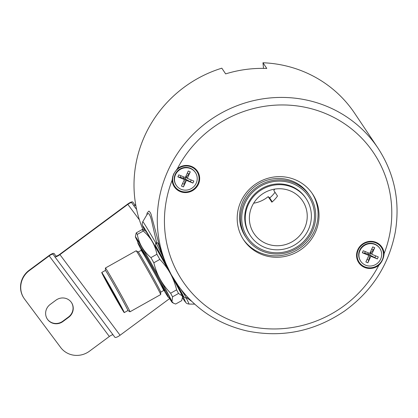 <?xml version="1.0" encoding="UTF-8"?>
<svg xmlns="http://www.w3.org/2000/svg" width="418" height="418" viewBox="0 0 418 418"><rect width="100%" height="100%" fill="white"/><g stroke="black" fill="none" stroke-linecap="round" stroke-linejoin="round"><path stroke-width="0.63" d="M171.218 274.595L171.323 274.751C166.035 264.829 161.975 254.828 159.138 244.744L158.15 243.417L161.996 254.201M184.448 293.661L185.665 295.061M175.743 282.077L171.323 274.751M176.715 283.566L183.894 296.994L186.371 298.332L186.167 297.36L180.863 289.261M186.167 297.36L191.627 301.289M187.933 297.313L187.468 298.186M171.181 274.553L170.706 273.827A43.592 0.977 60.7 0 1 182.029 294.789L183.894 296.994M166.437 264.965L155.595 245.784L156.389 248.396A43.592 0.977 60.7 0 1 170.706 273.827M163.59 258.272L156.813 244.237L155.7 242.821L155.595 245.784M176.297 185.357L176.041 184.975A11.5 11.061 -33.8 0 1 179.442 169.384A11.5 11.061 -33.8 0 1 195.159 172.174L195.41 172.556A11.5 11.061 -33.8 0 1 196.204 183.215A11.5 11.061 -33.8 0 1 186.684 190.091A11.5 11.061 -33.8 0 1 176.297 185.357A11.5 11.061 -33.8 0 1 179.698 169.765A11.5 11.061 -33.8 0 1 195.41 172.556M182.582 183.544L184.354 184.275L183.439 186.903L181.433 186.078L184.395 179.547L177.869 176.861L178.784 174.855L185.305 177.54L188.267 171.009L190.274 171.835L187.316 178.366L193.837 181.051L192.928 183.058L186.402 180.372L183.439 186.903M184.395 179.547L183.439 178.12L177.869 176.861M180.926 175.738L180.08 177.593M192.928 183.058L183.439 178.12L183.957 176.981M190.274 171.835L189.03 173.966L187.259 173.235M189.03 173.966L186.355 176.934L185.446 178.946L186.402 180.372M187.316 178.366L186.355 176.934L185.702 176.668M190.383 181.83L191.225 179.975M185.446 178.946L184.354 184.275M360.739 261.245L360.483 260.863A11.5 11.061 -33.8 0 1 363.885 245.272A11.5 11.061 -33.8 0 1 379.596 248.062L379.852 248.444A11.5 11.061 -33.8 0 1 380.646 259.103A11.5 11.061 -33.8 0 1 371.127 265.979A11.5 11.061 -33.8 0 1 360.739 261.245A11.5 11.061 -33.8 0 1 364.141 245.653A11.5 11.061 -33.8 0 1 379.852 248.444M367.02 259.437L368.796 260.163L367.882 262.791L365.875 261.966L368.838 255.435L362.312 252.754L363.221 250.743L369.747 253.428L372.71 246.897L374.716 247.722L371.754 254.254L378.28 256.939L377.365 258.946L370.844 256.26L367.882 262.791M368.838 255.435L367.877 254.008L362.312 252.754M365.363 251.626L364.522 253.48M377.365 258.946L367.877 254.008L368.394 252.869M374.716 247.722L373.473 249.854L371.696 249.128M373.473 249.854L370.797 252.827L369.888 254.834L370.844 256.26M371.754 254.254L370.797 252.827L370.144 252.556M374.826 257.723L375.667 255.863M369.888 254.834L368.796 260.163M121.309 306.906A18.82 0.423 60.7 0 1 112.996 292.543A18.82 0.423 60.7 0 1 105.075 277.965M103.727 276.199A19.238 0.434 60.7 0 1 103.596 275.76A19.238 0.434 60.7 0 1 113.377 292.334A19.238 0.434 60.7 0 1 122.417 309.315A19.238 0.434 60.7 0 1 113.743 294.747A19.238 0.434 60.7 0 1 103.727 276.199M101.908 273.001A23.006 0.517 60.7 0 1 101.746 272.479A23.006 0.517 60.7 0 1 113.45 292.292A23.006 0.517 60.7 0 1 124.251 312.607A23.006 0.517 60.7 0 1 113.764 294.956A23.006 0.517 60.7 0 1 101.908 273.001M101.746 272.479L105.393 270.436A23.006 0.517 60.7 0 1 117.097 290.244A23.006 0.517 60.7 0 1 127.898 310.564L124.251 312.607M105.383 270.436L105.414 268.048A25.096 0.564 60.7 0 1 105.42 268.016A25.096 0.564 60.7 0 1 118.189 289.632A25.096 0.564 60.7 0 1 129.977 311.797A25.096 0.564 60.7 0 1 129.946 311.786L127.892 310.564M105.42 268.016L136.137 250.79A25.096 0.564 60.7 0 1 136.169 250.795A25.096 0.564 60.7 0 1 148.907 272.4A25.096 0.564 60.7 0 1 160.705 294.538A25.096 0.564 60.7 0 1 160.695 294.565L129.977 311.797M136.169 250.795L138.243 252.028A23.006 0.517 60.7 0 1 149.921 271.836A23.006 0.517 60.7 0 1 160.731 292.125L160.705 294.538M141.404 250.136A31.371 0.705 60.7 0 1 137.997 243.391A31.371 0.705 60.7 0 1 137.762 242.696A31.371 0.705 60.7 0 1 153.73 269.694A31.371 0.705 60.7 0 1 168.444 297.402A31.371 0.705 60.7 0 1 163.997 290.411M144.56 230.412L145.683 231.081A37.646 0.846 60.7 0 1 152.189 241.468C154.357 245.126 155.935 249.389 156.912 254.264L150.914 257.629C147.099 254.343 144.121 250.868 141.979 247.195C139.811 243.542 138.238 239.279 137.256 234.404L143.254 231.039C147.073 234.32 150.052 237.8 152.189 241.468A37.646 0.846 60.7 0 1 170.335 273.45C172.995 278.242 175.095 283.707 176.621 289.846L170.622 293.211C166.259 288.66 162.759 283.984 160.125 279.177C157.461 274.386 155.365 268.92 153.84 262.781L159.838 259.416C164.201 263.967 167.702 268.643 170.335 273.45A37.646 0.846 60.7 0 1 182.206 295.881L182.483 297.381L181.663 300.667L175.659 304.032L173.465 303.196L171.991 301.613L172.535 296.827L178.533 293.462L182.206 295.881A37.646 0.846 60.7 0 1 182.488 296.696L182.483 297.229M144.44 230.339L142.245 229.503L136.242 232.868L135.422 236.243M178.533 293.462A41.826 0.941 -119.3 0 0 176.621 289.846M159.838 259.416A41.826 0.941 -119.3 0 0 156.912 254.264M143.254 231.039A41.826 0.941 -119.3 0 0 142.245 229.503M168.987 297.553A37.646 0.846 -119.3 0 0 172.221 302.454A37.646 0.846 -119.3 0 0 171.991 301.613A37.646 0.846 -119.3 0 0 160.125 279.177A37.646 0.846 -119.3 0 0 141.979 247.195A37.646 0.846 -119.3 0 0 135.416 236.839A37.646 0.846 -119.3 0 0 135.698 237.649A37.646 0.846 -119.3 0 0 137.914 242.153M150.914 257.629A41.826 0.941 60.7 0 1 153.84 262.781M170.622 293.211A41.826 0.941 60.7 0 1 172.535 296.827M136.242 232.868A41.826 0.941 60.7 0 1 137.256 234.404M137.987 241.881A33.9 0.763 60.7 0 1 137.506 240.831A33.9 0.763 60.7 0 1 137.282 240.063A33.9 0.763 60.7 0 1 154.508 269.26A33.9 0.763 60.7 0 1 170.439 299.183A33.9 0.763 60.7 0 1 169.259 297.632M243.234 239.279A41.408 39.825 146.2 0 0 299.314 248.616A41.408 39.825 146.2 0 0 312.032 193.205M295.03 179.662A41.408 39.825 146.2 0 0 247.137 191.716A41.408 39.825 146.2 0 0 243.704 239.995A41.408 39.825 146.2 0 0 300.27 250.048A41.408 39.825 146.2 0 0 312.518 193.915A41.408 39.825 146.2 0 0 295.03 179.662M309.738 195.776L308.782 194.349A38.064 36.606 146.2 0 0 292.704 181.25A38.064 36.606 146.2 0 0 248.684 192.327A38.064 36.606 146.2 0 0 245.528 236.708L246.484 238.135A38.064 36.606 146.2 0 0 298.483 247.372A38.064 36.606 146.2 0 0 309.738 195.776A38.064 36.606 146.2 0 0 293.661 182.676A38.064 36.606 146.2 0 0 249.64 193.759A38.064 36.606 146.2 0 0 246.484 238.135M293.149 183.805A36.81 35.399 146.2 0 0 241.907 221.728A36.81 35.399 146.2 0 0 299.278 245.335A36.81 35.399 146.2 0 0 293.149 183.805M305.851 198.242A33.461 32.181 146.2 0 0 291.461 186.344A33.461 32.181 146.2 0 0 252.613 196.267A33.461 32.181 146.2 0 0 250.246 235.48M311.353 214.962A33.461 32.181 146.2 0 0 306.107 198.623A33.461 32.181 146.2 0 0 260.398 190.504A33.461 32.181 146.2 0 0 250.502 235.862A33.461 32.181 146.2 0 0 288.174 247.968A33.461 32.181 146.2 0 0 311.353 214.962M143.066 229.733A121.298 116.659 -33.8 0 1 221.822 68.176L225.647 73.892A121.298 116.659 -33.8 0 1 266.788 68.468L262.964 62.757A121.298 116.659 -33.8 0 1 354.668 113.283L377.94 148.035A121.298 116.659 146.2 0 0 245.094 102.932A121.298 116.659 146.2 0 0 171.39 274.851A121.298 116.659 146.2 0 0 176.37 283.023C193.482 307.862 216.942 323.819 246.756 330.904C281.836 338.084 314.467 331.443 344.646 310.976C372.057 291.064 388.933 264.772 395.282 232.11C400.324 201.586 394.54 173.559 377.94 148.035M173.663 173.966L172.665 176.804L172.132 180.226A13.94 13.407 146.2 0 0 189.396 192.008A13.94 13.407 146.2 0 0 198.231 172.535A13.94 13.407 146.2 0 0 177.389 168.642L173.663 173.966M378.833 265.273C382.015 261.981 383.766 258.12 384.09 253.689A13.94 13.407 146.2 0 0 366.826 241.907A13.94 13.407 146.2 0 0 357.996 261.375A13.94 13.407 146.2 0 0 378.833 265.273A115.023 110.624 -33.8 0 1 278.571 328.872A115.023 110.624 -33.8 0 1 177.817 273.21A115.023 110.624 -33.8 0 1 172.132 180.226M155.7 242.821A47.218 1.061 -119.3 0 0 142.773 221.707L147.193 214.267L148.374 213.467L149.033 213.885L150.365 216.435L151.363 219.711L156.546 242.226L158.15 243.417M156.546 242.226L156.813 244.237M159.138 244.744L151.065 214.251L150.344 212.626L148.944 211.08L147.214 212.866L146.708 215.082M307.225 215.244A29.281 28.158 -33.8 0 1 286.941 244.128A29.281 28.158 -33.8 0 1 253.977 233.531A29.281 28.158 -33.8 0 1 262.635 193.847A29.281 28.158 -33.8 0 1 302.632 200.948A29.281 28.158 -33.8 0 1 307.225 215.244M253.648 203.205A29.281 28.158 146.2 0 0 268.163 196.643L271.862 202.166A29.281 28.158 146.2 0 0 277.505 196.016L273.806 190.498A29.281 28.158 146.2 0 0 274.715 189.098M268.163 196.643L269.798 197.897M275.013 192.296A31.371 30.169 146.2 0 1 269.688 197.996L272.259 201.831M263.523 68.385L262.964 62.757M133.588 205.442L136.634 209.522L133.572 205.426A5.439 1.489 -36.7 0 1 133.561 205.405L131.837 202.834A4.185 1.144 143.3 0 1 131.837 202.834A4.185 1.144 143.3 0 0 127.84 204.371L59.931 254.625L120.065 335.246L169.614 298.577M29.364 270.55A20.916 20.111 -33.8 0 0 24.014 298.311A20.916 20.111 -33.8 0 0 24.584 299.116L60.667 347.483A20.916 20.111 -33.8 0 0 89.499 351.172L109.338 336.49L49.199 255.873L29.364 270.55L29.176 270.268L49.01 255.586A5.439 1.489 143.3 0 1 54.199 253.574A5.439 1.489 143.3 0 1 54.209 253.59L55.74 255.879A4.185 1.144 -36.7 0 0 55.751 255.889A4.185 1.144 -36.7 0 0 59.737 254.343L127.647 204.089A5.439 1.489 143.3 0 1 132.835 202.072L134.57 204.658A4.185 1.144 -36.7 0 0 134.58 204.674A4.185 1.144 -36.7 0 0 135.693 204.715M49.199 255.873A4.185 1.144 143.3 0 1 53.19 254.327A4.185 1.144 143.3 0 1 53.201 254.337L54.732 256.626A5.439 1.489 -36.7 0 0 54.742 256.642A5.439 1.489 -36.7 0 0 59.931 254.625M133.572 205.426A5.439 1.489 -36.7 0 0 135.777 205.191M55.918 300.202A11.082 10.659 -33.8 0 1 71.499 302.58A11.082 10.659 -33.8 0 1 68.667 317.293L62.951 321.52A11.082 10.659 -33.8 0 1 47.365 319.143A11.082 10.659 -33.8 0 1 50.202 304.429L55.918 300.202M54.753 256.657L114.866 337.242A5.439 1.489 -36.7 0 0 114.877 337.258A5.439 1.489 -36.7 0 0 120.065 335.246M109.338 336.49A4.185 1.144 143.3 0 1 113.038 334.792M29.176 270.268A20.916 20.111 146.2 0 0 23.826 298.029L24.014 298.311M47.271 319.002A11.082 10.659 146.2 0 0 62.757 321.238L68.474 317.006A11.082 10.659 146.2 0 0 71.405 302.439M138.222 252.017L141.132 250.387A23.006 0.517 60.7 0 1 152.836 270.195A23.006 0.517 60.7 0 1 163.642 290.515L164.572 290.609M141.545 249.598A23.842 0.533 60.7 0 1 149.806 263.105A23.842 0.533 60.7 0 1 163.663 288.336A23.842 0.533 60.7 0 1 159.686 282.631M145.798 257.869A23.842 0.533 60.7 0 1 141.624 249.786M173.841 174.013A13.35 12.838 -33.8 0 1 185.43 165.988A13.35 12.838 -33.8 0 1 197.495 172.425A13.35 12.838 -33.8 0 1 186.276 191.925A13.35 12.838 -33.8 0 1 173.841 174.013M177.389 168.642A115.023 110.624 -33.8 0 1 325.105 113.367A115.023 110.624 -33.8 0 1 384.09 253.689M382.308 259.787A13.35 12.838 -33.8 0 1 362.369 265.514A13.35 12.838 -33.8 0 1 361.711 245.282A13.35 12.838 -33.8 0 1 381.932 248.318A13.35 12.838 -33.8 0 1 383.468 253.684A13.35 12.838 -33.8 0 1 382.308 259.787M142.773 221.707L142.204 223.405L142.277 224.806L144.827 230.569A43.592 0.977 60.7 0 1 156.389 248.396M182.029 294.789A43.592 0.977 60.7 0 1 182.473 297.673L186.062 302.878L187.227 303.667L188.967 304.064A47.218 1.061 -119.3 0 0 186.371 298.332M139.403 219.878L127.84 204.371M68.667 317.293L68.474 317.006M62.951 321.52L62.757 321.238M178.82 286.534L171.228 274.642L164.964 261.626L162.2 254.687M160.731 292.145L163.642 290.515M141.66 249.865L141.535 249.541L141.132 250.387M168.444 297.402L169.907 297.815M137.762 242.696L138.17 241.233M172.221 302.454L173.334 303.118M135.416 236.839L135.422 236.149M306.107 198.623L305.595 197.86M250.502 235.862L249.99 235.099M188.967 304.064L194.678 304.137M114.877 337.258L54.742 256.642"/></g></svg>
